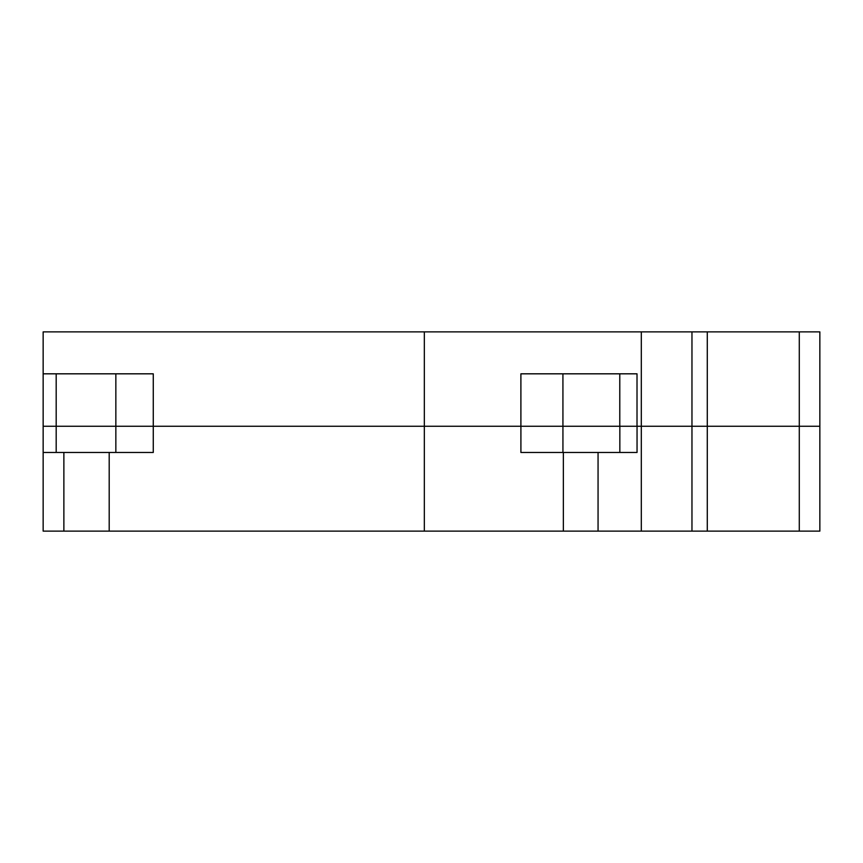 <?xml version="1.0" encoding="UTF-8"?>
<svg xmlns="http://www.w3.org/2000/svg" width="863" height="863" viewBox="0 0 863 863"><rect width="100%" height="100%" fill="white"/><g stroke="black" fill="none" stroke-linecap="round" stroke-linejoin="round"><path stroke-width="1.29" d="M799.289 531.123L819.85 531.123L819.85 426.257L799.289 426.257L799.289 331.877L819.85 331.877L819.85 426.257L799.289 426.257L799.289 531.123L63.873 531.123L63.873 452.471M424.337 531.123L424.337 426.257L43.15 426.257L43.15 531.123L63.873 531.123M109.202 452.471L109.202 531.123M641.306 531.123L641.306 426.257L691.964 426.257L637.045 426.257L637.045 452.471L520.907 452.471L520.907 426.257L424.337 426.257L424.337 331.877L43.15 331.877L43.15 426.257L43.15 373.819L56.181 373.819L56.181 426.257L43.15 426.257M563.356 531.123L563.356 452.471M598.059 452.471L598.059 531.123M799.289 331.877L691.964 331.877L691.964 426.257L707.282 426.257L691.964 426.257L691.964 531.123M707.282 331.877L707.282 426.257L799.289 426.257L707.282 426.257L707.282 531.123M637.045 426.257L56.181 426.257L56.181 452.471L43.15 452.471M115.847 452.471L115.847 373.819L153.269 373.819L153.269 452.471L56.181 452.471M520.896 426.257L520.896 373.819L619.785 373.819L619.785 426.257M691.964 331.877L424.337 331.877M641.306 331.877L641.306 426.257L637.013 426.257L637.013 373.819L619.785 373.819M115.847 373.819L56.181 373.819M562.924 373.819L562.935 452.471M619.839 452.471L619.839 426.257"/></g></svg>
